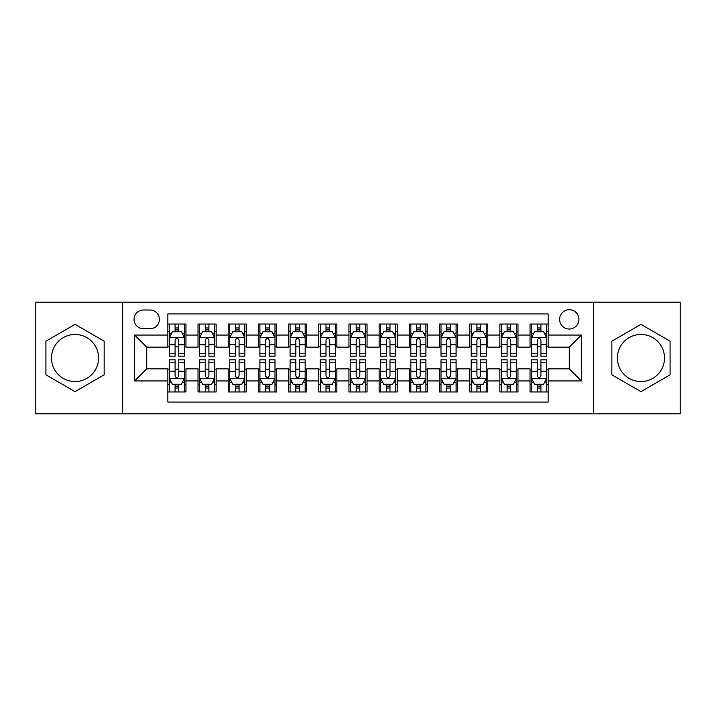 <?xml version="1.0" encoding="UTF-8"?>
<svg xmlns="http://www.w3.org/2000/svg" width="716" height="716" viewBox="0 0 716 716"><rect width="100%" height="100%" fill="white"/><g stroke="black" fill="none" stroke-linecap="round" stroke-linejoin="round"><path stroke-width="1.07" d="M640.963 334.462A23.539 23.539 0 0 0 617.416 358A23.539 23.539 0 0 0 640.963 381.538A23.539 23.539 0 0 0 664.502 358A23.539 23.539 0 0 0 640.963 334.462M569.283 309.706A9.657 9.657 0 0 0 559.617 319.363A9.657 9.657 0 0 0 569.283 329.029A9.657 9.657 0 0 0 578.94 319.363A9.657 9.657 0 0 0 569.283 309.706M75.037 381.538A23.539 23.539 0 0 1 51.498 358A23.539 23.539 0 0 1 75.037 334.462A23.539 23.539 0 0 1 98.584 358A23.539 23.539 0 0 1 75.037 381.538M593.421 413.839L680.2 413.839L680.2 302.161L593.421 302.161L593.421 413.839L122.579 413.839L122.579 302.161L35.8 302.161L35.8 413.839L122.579 413.839M548.152 324.044L530.037 324.044L530.037 335.061L517.972 335.061L517.972 347.135L530.037 347.135L530.037 335.061M517.972 335.061L517.972 324.044L499.858 324.044L499.858 335.061L487.784 335.061L487.784 347.135L499.858 347.135L499.858 335.061M487.784 335.061L487.784 324.044L469.678 324.044L469.678 335.061L457.605 335.061L457.605 347.135L469.678 347.135L469.678 335.061M457.605 335.061L457.605 324.044L439.49 324.044L439.49 335.061L427.416 335.061L427.416 347.135L439.49 347.135L439.49 335.061M427.416 335.061L427.416 324.044L409.31 324.044L409.31 335.061L397.237 335.061L397.237 347.135L409.31 347.135L409.31 335.061M397.237 335.061L397.237 324.044L379.131 324.044L379.131 335.061L367.057 335.061L367.057 347.135L379.131 347.135L379.131 335.061M367.057 335.061L367.057 324.044L348.943 324.044L348.943 335.061L336.869 335.061L336.869 347.135L348.943 347.135L348.943 335.061M336.869 335.061L336.869 324.044L318.763 324.044L318.763 335.061L306.69 335.061L306.69 347.135L318.763 347.135L318.763 335.061M306.69 335.061L306.69 324.044L288.584 324.044L288.584 335.061L276.51 335.061L276.51 347.135L288.584 347.135L288.584 335.061M276.51 335.061L276.51 324.044L258.395 324.044L258.395 335.061L246.322 335.061L246.322 347.135L258.395 347.135L258.395 335.061M246.322 335.061L246.322 324.044L228.216 324.044L228.216 335.061L216.143 335.061L216.143 347.135L228.216 347.135L228.216 335.061M216.143 335.061L216.143 324.044L198.028 324.044L198.028 347.135L185.963 347.135L185.963 324.044L167.848 324.044M167.848 391.956L185.963 391.956L185.963 368.865L198.028 368.865L198.028 391.956L216.143 391.956L216.143 368.865L228.216 368.865L228.216 380.939L216.143 380.939M228.216 380.939L228.216 391.956L246.322 391.956L246.322 368.865L258.395 368.865L258.395 380.939L246.322 380.939M258.395 380.939L258.395 391.956L276.51 391.956L276.51 368.865L288.584 368.865L288.584 380.939L276.51 380.939M288.584 380.939L288.584 391.956L306.69 391.956L306.69 368.865L318.763 368.865L318.763 380.939L306.69 380.939M318.763 380.939L318.763 391.956L336.869 391.956L336.869 368.865L348.943 368.865L348.943 380.939L336.869 380.939M348.943 380.939L348.943 391.956L367.057 391.956L367.057 368.865L379.131 368.865L379.131 380.939L367.057 380.939M379.131 380.939L379.131 391.956L397.237 391.956L397.237 368.865L409.31 368.865L409.31 380.939L397.237 380.939M409.31 380.939L409.31 391.956L427.416 391.956L427.416 368.865L439.49 368.865L439.49 380.939L427.416 380.939M439.49 380.939L439.49 391.956L457.605 391.956L457.605 368.865L469.678 368.865L469.678 380.939L457.605 380.939M469.678 380.939L469.678 391.956L487.784 391.956L487.784 368.865L499.858 368.865L499.858 380.939L487.784 380.939M499.858 380.939L499.858 391.956L517.972 391.956L517.972 368.865L530.037 368.865L530.037 380.939L517.972 380.939M143.397 328.725L150.038 328.725A9.353 9.353 0 0 0 159.399 319.363A9.353 9.353 0 0 0 150.038 310.01L143.397 310.01A9.353 9.353 0 0 0 134.044 319.363A9.353 9.353 0 0 0 143.397 328.725M593.421 302.161L122.579 302.161M548.152 335.061L548.152 313.93L167.848 313.93L167.848 347.135L146.717 347.135L146.717 368.865L167.848 368.865L167.848 402.07L548.152 402.07L548.152 368.865L569.283 368.865L569.283 347.135L548.152 347.135L548.152 335.061L581.356 335.061L581.356 380.939L548.152 380.939M167.848 380.939L134.644 380.939L134.644 335.061L167.848 335.061M530.037 380.939L530.037 391.956L548.152 391.956M167.848 331.589L169.361 331.589M175.089 331.589L178.714 331.589M184.451 331.589L185.963 331.589M167.848 346.83L169.361 346.83M175.089 346.83L178.714 346.83M184.451 346.83L185.963 346.83M167.848 369.17L169.361 369.17M175.089 369.17L178.714 369.17M184.451 369.17L185.963 369.17M167.848 384.411L169.361 384.411M175.089 384.411L178.714 384.411M184.451 384.411L185.963 384.411M198.028 346.83L199.54 346.83M205.277 346.83L208.902 346.83M214.63 346.83L216.143 346.83M198.028 331.589L199.54 331.589M205.277 331.589L208.902 331.589M214.63 331.589L216.143 331.589M198.028 369.17L199.54 369.17M205.277 369.17L208.902 369.17M214.63 369.17L216.143 369.17M198.028 384.411L199.54 384.411M205.277 384.411L208.902 384.411M214.63 384.411L216.143 384.411M228.216 369.17L229.72 369.17M235.457 369.17L239.081 369.17M244.818 369.17L246.322 369.17M228.216 384.411L229.72 384.411M235.457 384.411L239.081 384.411M244.818 384.411L246.322 384.411M228.216 331.589L229.72 331.589M235.457 331.589L239.081 331.589M244.818 331.589L246.322 331.589M228.216 346.83L229.72 346.83M235.457 346.83L239.081 346.83M244.818 346.83L246.322 346.83M258.395 369.17L259.908 369.17M265.645 369.17L269.261 369.17M274.998 369.17L276.51 369.17M258.395 384.411L259.908 384.411M265.645 384.411L269.261 384.411M274.998 384.411L276.51 384.411M258.395 331.589L259.908 331.589M265.645 331.589L269.261 331.589M274.998 331.589L276.51 331.589M258.395 346.83L259.908 346.83M265.645 346.83L269.261 346.83M274.998 346.83L276.51 346.83M288.584 369.17L290.087 369.17M295.824 369.17L299.449 369.17M305.177 369.17L306.69 369.17M288.584 384.411L290.087 384.411M295.824 384.411L299.449 384.411M305.177 384.411L306.69 384.411M288.584 331.589L290.087 331.589M295.824 331.589L299.449 331.589M305.177 331.589L306.69 331.589M288.584 346.83L290.087 346.83M295.824 346.83L299.449 346.83M305.177 346.83L306.69 346.83M318.763 369.17L320.276 369.17M326.004 369.17L329.629 369.17M335.365 369.17L336.869 369.17M318.763 384.411L320.276 384.411M326.004 384.411L329.629 384.411M335.365 384.411L336.869 384.411M318.763 331.589L320.276 331.589M326.004 331.589L329.629 331.589M335.365 331.589L336.869 331.589M318.763 346.83L320.276 346.83M326.004 346.83L329.629 346.83M335.365 346.83L336.869 346.83M348.943 369.17L350.455 369.17M356.192 369.17L359.808 369.17M365.545 369.17L367.057 369.17M348.943 384.411L350.455 384.411M356.192 384.411L359.808 384.411M365.545 384.411L367.057 384.411M348.943 331.589L350.455 331.589M356.192 331.589L359.808 331.589M365.545 331.589L367.057 331.589M348.943 346.83L350.455 346.83M356.192 346.83L359.808 346.83M365.545 346.83L367.057 346.83M379.131 369.17L380.635 369.17M386.371 369.17L389.996 369.17M395.724 369.17L397.237 369.17M379.131 384.411L380.635 384.411M386.371 384.411L389.996 384.411M395.724 384.411L397.237 384.411M379.131 331.589L380.635 331.589M386.371 331.589L389.996 331.589M395.724 331.589L397.237 331.589M379.131 346.83L380.635 346.83M386.371 346.83L389.996 346.83M395.724 346.83L397.237 346.83M409.31 369.17L410.823 369.17M416.551 369.17L420.176 369.17M425.913 369.17L427.416 369.17M409.31 384.411L410.823 384.411M416.551 384.411L420.176 384.411M425.913 384.411L427.416 384.411M409.31 331.589L410.823 331.589M416.551 331.589L420.176 331.589M425.913 331.589L427.416 331.589M409.31 346.83L410.823 346.83M416.551 346.83L420.176 346.83M425.913 346.83L427.416 346.83M439.49 369.17L441.002 369.17M446.739 369.17L450.355 369.17M456.092 369.17L457.605 369.17M439.49 384.411L441.002 384.411M446.739 384.411L450.355 384.411M456.092 384.411L457.605 384.411M439.49 331.589L441.002 331.589M446.739 331.589L450.355 331.589M456.092 331.589L457.605 331.589M439.49 346.83L441.002 346.83M446.739 346.83L450.355 346.83M456.092 346.83L457.605 346.83M469.678 369.17L471.182 369.17M476.919 369.17L480.543 369.17M486.28 369.17L487.784 369.17M469.678 384.411L471.182 384.411M476.919 384.411L480.543 384.411M486.28 384.411L487.784 384.411M469.678 331.589L471.182 331.589M476.919 331.589L480.543 331.589M486.28 331.589L487.784 331.589M469.678 346.83L471.182 346.83M476.919 346.83L480.543 346.83M486.28 346.83L487.784 346.83M499.858 369.17L501.37 369.17M507.098 369.17L510.723 369.17M516.46 369.17L517.972 369.17M499.858 384.411L501.37 384.411M507.098 384.411L510.723 384.411M516.46 384.411L517.972 384.411M499.858 331.589L501.37 331.589M507.098 331.589L510.723 331.589M516.46 331.589L517.972 331.589M499.858 346.83L501.37 346.83M507.098 346.83L510.723 346.83M516.46 346.83L517.972 346.83M530.037 369.17L531.549 369.17M537.286 369.17L540.911 369.17M546.639 369.17L548.152 369.17M530.037 384.411L531.549 384.411M537.286 384.411L540.911 384.411M546.639 384.411L548.152 384.411M530.037 331.589L531.549 331.589M537.286 331.589L540.911 331.589M546.639 331.589L548.152 331.589M530.037 346.83L531.549 346.83M537.286 346.83L540.911 346.83M546.639 346.83L548.152 346.83M146.717 347.135L134.644 335.061M146.717 368.865L134.644 380.939M581.356 335.061L569.283 347.135M581.356 380.939L569.283 368.865M75.037 391.634L104.16 374.817L104.16 341.183L75.037 324.366L45.913 341.183L45.913 374.817L75.037 391.634M670.087 341.183L640.963 324.366L611.84 341.183L611.84 374.817L640.963 391.634L670.087 374.817L670.087 341.183M178.714 327.964L175.089 327.964M184.451 353.731L178.714 353.731L178.714 356.192L184.451 356.192L184.451 337.782L181.434 331.741L172.377 331.741L169.361 337.782L169.361 356.192L175.089 356.192L175.089 353.731L169.361 353.731M169.361 337.782L169.361 324.044M184.451 337.782L184.451 324.044M175.089 331.741L175.089 324.044M178.714 324.044L178.714 331.741M178.714 353.731L178.714 340.037C177.505 337.719 176.306 337.719 175.089 340.037L175.089 353.731M175.089 388.036L178.714 388.036M169.361 362.269L175.089 362.269L175.089 359.808L169.361 359.808L169.361 378.218L172.377 384.259L181.434 384.259L184.451 378.218L184.451 359.808L178.714 359.808L178.714 362.269L184.451 362.269M184.451 378.218L184.451 391.956M169.361 378.218L169.361 391.956M178.714 384.259L178.714 391.956M175.089 391.956L175.089 384.259M175.089 362.269L175.089 375.963C176.297 378.281 177.505 378.281 178.714 375.963L178.714 362.269M208.902 327.964L205.277 327.964M214.63 353.731L208.902 353.731L208.902 356.192L214.63 356.192L214.63 337.782L211.614 331.741L202.556 331.741L199.54 337.782L199.54 356.192L205.277 356.192L205.277 353.731L199.54 353.731M199.54 337.782L199.54 324.044M214.63 337.782L214.63 324.044M205.277 331.741L205.277 324.044M208.902 324.044L208.902 331.741M208.902 353.731L208.902 340.037C207.694 337.719 206.485 337.719 205.277 340.037L205.277 353.731M239.081 327.964L235.457 327.964M244.818 353.731L239.081 353.731L239.081 356.192L244.818 356.192L244.818 337.782L241.793 331.741L232.745 331.741L229.72 337.782L229.72 356.192L235.457 356.192L235.457 353.731L229.72 353.731M229.72 337.782L229.72 324.044M244.818 337.782L244.818 324.044M235.457 331.741L235.457 324.044M239.081 324.044L239.081 331.741M239.081 353.731L239.081 340.037C237.873 337.719 236.665 337.719 235.457 340.037L235.457 353.731M269.261 327.964L265.645 327.964M274.998 353.731L269.261 353.731L269.261 356.192L274.998 356.192L274.998 337.782L271.982 331.741L262.924 331.741L259.908 337.782L259.908 356.192L265.645 356.192L265.645 353.731L259.908 353.731M259.908 337.782L259.908 324.044M274.998 337.782L274.998 324.044M265.645 331.741L265.645 324.044M269.261 324.044L269.261 331.741M269.261 353.731L269.261 340.037C268.061 337.719 266.853 337.719 265.645 340.037L265.645 353.731M299.449 327.964L295.824 327.964M305.177 353.731L299.449 353.731L299.449 356.192L305.177 356.192L305.177 337.782L302.161 331.741L293.104 331.741L290.087 337.782L290.087 356.192L295.824 356.192L295.824 353.731L290.087 353.731M290.087 337.782L290.087 324.044M305.177 337.782L305.177 324.044M295.824 331.741L295.824 324.044M299.449 324.044L299.449 331.741M299.449 353.731L299.449 340.037C298.241 337.719 297.033 337.719 295.824 340.037L295.824 353.731M205.277 388.036L208.902 388.036M199.54 362.269L205.277 362.269L205.277 359.808L199.54 359.808L199.54 378.218L202.556 384.259L211.614 384.259L214.63 378.218L214.63 359.808L208.902 359.808L208.902 362.269L214.63 362.269M214.63 378.218L214.63 391.956M199.54 378.218L199.54 391.956M208.902 384.259L208.902 391.956M205.277 391.956L205.277 384.259M205.277 362.269L205.277 375.963C206.485 378.281 207.685 378.281 208.902 375.963L208.902 362.269M235.457 388.036L239.081 388.036M229.72 362.269L235.457 362.269L235.457 359.808L229.72 359.808L229.72 378.218L232.745 384.259L241.793 384.259L244.818 378.218L244.818 359.808L239.081 359.808L239.081 362.269L244.818 362.269M244.818 378.218L244.818 391.956M229.72 378.218L229.72 391.956M239.081 384.259L239.081 391.956M235.457 391.956L235.457 384.259M235.457 362.269L235.457 375.963C236.665 378.281 237.873 378.281 239.081 375.963L239.081 362.269M265.645 388.036L269.261 388.036M259.908 362.269L265.645 362.269L265.645 359.808L259.908 359.808L259.908 378.218L262.924 384.259L271.982 384.259L274.998 378.218L274.998 359.808L269.261 359.808L269.261 362.269L274.998 362.269M274.998 378.218L274.998 391.956M259.908 378.218L259.908 391.956M269.261 384.259L269.261 391.956M265.645 391.956L265.645 384.259M265.645 362.269L265.645 375.963C266.844 378.281 268.053 378.281 269.261 375.963L269.261 362.269M295.824 388.036L299.449 388.036M290.087 362.269L295.824 362.269L295.824 359.808L290.087 359.808L290.087 378.218L293.104 384.259L302.161 384.259L305.177 378.218L305.177 359.808L299.449 359.808L299.449 362.269L305.177 362.269M305.177 378.218L305.177 391.956M290.087 378.218L290.087 391.956M299.449 384.259L299.449 391.956M295.824 391.956L295.824 384.259M295.824 362.269L295.824 375.963C297.033 378.281 298.241 378.281 299.449 375.963L299.449 362.269M329.629 327.964L326.004 327.964M335.365 353.731L329.629 353.731L329.629 356.192L335.365 356.192L335.365 337.782L332.34 331.741L323.292 331.741L320.276 337.782L320.276 356.192L326.004 356.192L326.004 353.731L320.276 353.731M320.276 337.782L320.276 324.044M335.365 337.782L335.365 324.044M326.004 331.741L326.004 324.044M329.629 324.044L329.629 331.741M329.629 353.731L329.629 340.037C328.42 337.719 327.212 337.719 326.004 340.037L326.004 353.731M326.004 388.036L329.629 388.036M320.276 362.269L326.004 362.269L326.004 359.808L320.276 359.808L320.276 378.218L323.292 384.259L332.34 384.259L335.365 378.218L335.365 359.808L329.629 359.808L329.629 362.269L335.365 362.269M335.365 378.218L335.365 391.956M320.276 378.218L320.276 391.956M329.629 384.259L329.629 391.956M326.004 391.956L326.004 384.259M326.004 362.269L326.004 375.963C327.212 378.281 328.42 378.281 329.629 375.963L329.629 362.269M359.808 327.964L356.192 327.964M365.545 353.731L359.808 353.731L359.808 356.192L365.545 356.192L365.545 337.782L362.529 331.741L353.471 331.741L350.455 337.782L350.455 356.192L356.192 356.192L356.192 353.731L350.455 353.731M350.455 337.782L350.455 324.044M365.545 337.782L365.545 324.044M356.192 331.741L356.192 324.044M359.808 324.044L359.808 331.741M359.808 353.731L359.808 340.037C358.609 337.719 357.4 337.719 356.192 340.037L356.192 353.731M356.192 388.036L359.808 388.036M350.455 362.269L356.192 362.269L356.192 359.808L350.455 359.808L350.455 378.218L353.471 384.259L362.529 384.259L365.545 378.218L365.545 359.808L359.808 359.808L359.808 362.269L365.545 362.269M365.545 378.218L365.545 391.956M350.455 378.218L350.455 391.956M359.808 384.259L359.808 391.956M356.192 391.956L356.192 384.259M356.192 362.269L356.192 375.963C357.391 378.281 358.6 378.281 359.808 375.963L359.808 362.269M389.996 327.964L386.371 327.964M395.724 353.731L389.996 353.731L389.996 356.192L395.724 356.192L395.724 337.782L392.708 331.741L383.66 331.741L380.635 337.782L380.635 356.192L386.371 356.192L386.371 353.731L380.635 353.731M380.635 337.782L380.635 324.044M395.724 337.782L395.724 324.044M386.371 331.741L386.371 324.044M389.996 324.044L389.996 331.741M389.996 353.731L389.996 340.037C388.788 337.719 387.58 337.719 386.371 340.037L386.371 353.731M386.371 388.036L389.996 388.036M380.635 362.269L386.371 362.269L386.371 359.808L380.635 359.808L380.635 378.218L383.66 384.259L392.708 384.259L395.724 378.218L395.724 359.808L389.996 359.808L389.996 362.269L395.724 362.269M395.724 378.218L395.724 391.956M380.635 378.218L380.635 391.956M389.996 384.259L389.996 391.956M386.371 391.956L386.371 384.259M386.371 362.269L386.371 375.963C387.58 378.281 388.788 378.281 389.996 375.963L389.996 362.269M420.176 327.964L416.551 327.964M425.913 353.731L420.176 353.731L420.176 356.192L425.913 356.192L425.913 337.782L422.896 331.741L413.839 331.741L410.823 337.782L410.823 356.192L416.551 356.192L416.551 353.731L410.823 353.731M410.823 337.782L410.823 324.044M425.913 337.782L425.913 324.044M416.551 331.741L416.551 324.044M420.176 324.044L420.176 331.741M420.176 353.731L420.176 340.037C418.967 337.719 417.759 337.719 416.551 340.037L416.551 353.731M416.551 388.036L420.176 388.036M410.823 362.269L416.551 362.269L416.551 359.808L410.823 359.808L410.823 378.218L413.839 384.259L422.896 384.259L425.913 378.218L425.913 359.808L420.176 359.808L420.176 362.269L425.913 362.269M425.913 378.218L425.913 391.956M410.823 378.218L410.823 391.956M420.176 384.259L420.176 391.956M416.551 391.956L416.551 384.259M416.551 362.269L416.551 375.963C417.759 378.281 418.967 378.281 420.176 375.963L420.176 362.269M450.355 327.964L446.739 327.964M456.092 353.731L450.355 353.731L450.355 356.192L456.092 356.192L456.092 337.782L453.076 331.741L444.018 331.741L441.002 337.782L441.002 356.192L446.739 356.192L446.739 353.731L441.002 353.731M441.002 337.782L441.002 324.044M456.092 337.782L456.092 324.044M446.739 331.741L446.739 324.044M450.355 324.044L450.355 331.741M450.355 353.731L450.355 340.037C449.156 337.719 447.947 337.719 446.739 340.037L446.739 353.731M446.739 388.036L450.355 388.036M441.002 362.269L446.739 362.269L446.739 359.808L441.002 359.808L441.002 378.218L444.018 384.259L453.076 384.259L456.092 378.218L456.092 359.808L450.355 359.808L450.355 362.269L456.092 362.269M456.092 378.218L456.092 391.956M441.002 378.218L441.002 391.956M450.355 384.259L450.355 391.956M446.739 391.956L446.739 384.259M446.739 362.269L446.739 375.963C447.939 378.281 449.147 378.281 450.355 375.963L450.355 362.269M480.543 327.964L476.919 327.964M486.28 353.731L480.543 353.731L480.543 356.192L486.28 356.192L486.28 337.782L483.255 331.741L474.207 331.741L471.182 337.782L471.182 356.192L476.919 356.192L476.919 353.731L471.182 353.731M471.182 337.782L471.182 324.044M486.28 337.782L486.28 324.044M476.919 331.741L476.919 324.044M480.543 324.044L480.543 331.741M480.543 353.731L480.543 340.037C479.335 337.719 478.127 337.719 476.919 340.037L476.919 353.731M476.919 388.036L480.543 388.036M471.182 362.269L476.919 362.269L476.919 359.808L471.182 359.808L471.182 378.218L474.207 384.259L483.255 384.259L486.28 378.218L486.28 359.808L480.543 359.808L480.543 362.269L486.28 362.269M486.28 378.218L486.28 391.956M471.182 378.218L471.182 391.956M480.543 384.259L480.543 391.956M476.919 391.956L476.919 384.259M476.919 362.269L476.919 375.963C478.127 378.281 479.335 378.281 480.543 375.963L480.543 362.269M510.723 327.964L507.098 327.964M516.46 353.731L510.723 353.731L510.723 356.192L516.46 356.192L516.46 337.782L513.444 331.741L504.386 331.741L501.37 337.782L501.37 356.192L507.098 356.192L507.098 353.731L501.37 353.731M501.37 337.782L501.37 324.044M516.46 337.782L516.46 324.044M507.098 331.741L507.098 324.044M510.723 324.044L510.723 331.741M510.723 353.731L510.723 340.037C509.515 337.719 508.315 337.719 507.098 340.037L507.098 353.731M507.098 388.036L510.723 388.036M501.37 362.269L507.098 362.269L507.098 359.808L501.37 359.808L501.37 378.218L504.386 384.259L513.444 384.259L516.46 378.218L516.46 359.808L510.723 359.808L510.723 362.269L516.46 362.269M516.46 378.218L516.46 391.956M501.37 378.218L501.37 391.956M510.723 384.259L510.723 391.956M507.098 391.956L507.098 384.259M507.098 362.269L507.098 375.963C508.306 378.281 509.515 378.281 510.723 375.963L510.723 362.269M540.911 327.964L537.286 327.964M546.639 353.731L540.911 353.731L540.911 356.192L546.639 356.192L546.639 337.782L543.623 331.741L534.566 331.741L531.549 337.782L531.549 356.192L537.286 356.192L537.286 353.731L531.549 353.731M531.549 337.782L531.549 324.044M546.639 337.782L546.639 324.044M537.286 331.741L537.286 324.044M540.911 324.044L540.911 331.741M540.911 353.731L540.911 340.037C539.703 337.719 538.495 337.719 537.286 340.037L537.286 353.731M537.286 388.036L540.911 388.036M531.549 362.269L537.286 362.269L537.286 359.808L531.549 359.808L531.549 378.218L534.566 384.259L543.623 384.259L546.639 378.218L546.639 359.808L540.911 359.808L540.911 362.269L546.639 362.269M546.639 378.218L546.639 391.956M531.549 378.218L531.549 391.956M540.911 384.259L540.911 391.956M537.286 391.956L537.286 384.259M537.286 362.269L537.286 375.963C538.495 378.281 539.694 378.281 540.911 375.963L540.911 362.269M198.028 380.939L185.963 380.939M198.028 335.061L185.963 335.061M184.37 337.63L169.432 337.63M169.361 333.405L171.545 333.405M182.258 333.405L184.451 333.405M175.089 344.772L169.361 344.772M184.451 344.772L178.714 344.772M178.714 329.888L175.089 329.888M169.432 378.37L184.37 378.37M184.451 382.595L182.258 382.595M171.545 382.595L169.361 382.595M178.714 371.228L184.451 371.228M169.361 371.228L175.089 371.228M175.089 386.112L178.714 386.112M214.558 337.63L199.621 337.63M199.54 333.405L201.733 333.405M212.446 333.405L214.63 333.405M205.277 344.772L199.54 344.772M214.63 344.772L208.902 344.772M208.902 329.888L205.277 329.888M244.738 337.63L229.8 337.63M229.72 333.405L231.912 333.405M242.626 333.405L244.818 333.405M235.457 344.772L229.72 344.772M244.818 344.772L239.081 344.772M239.081 329.888L235.457 329.888M274.926 337.63L259.98 337.63M259.908 333.405L262.092 333.405M272.814 333.405L274.998 333.405M265.645 344.772L259.908 344.772M274.998 344.772L269.261 344.772M269.261 329.888L265.645 329.888M305.106 337.63L290.168 337.63M290.087 333.405L292.28 333.405M302.993 333.405L305.177 333.405M295.824 344.772L290.087 344.772M305.177 344.772L299.449 344.772M299.449 329.888L295.824 329.888M199.621 378.37L214.558 378.37M214.63 382.595L212.446 382.595M201.733 382.595L199.54 382.595M208.902 371.228L214.63 371.228M199.54 371.228L205.277 371.228M205.277 386.112L208.902 386.112M229.8 378.37L244.738 378.37M244.818 382.595L242.626 382.595M231.912 382.595L229.72 382.595M239.081 371.228L244.818 371.228M229.72 371.228L235.457 371.228M235.457 386.112L239.081 386.112M259.98 378.37L274.926 378.37M274.998 382.595L272.814 382.595M262.092 382.595L259.908 382.595M269.261 371.228L274.998 371.228M259.908 371.228L265.645 371.228M265.645 386.112L269.261 386.112M290.168 378.37L305.106 378.37M305.177 382.595L302.993 382.595M292.28 382.595L290.087 382.595M299.449 371.228L305.177 371.228M290.087 371.228L295.824 371.228M295.824 386.112L299.449 386.112M335.285 337.63L320.347 337.63M320.276 333.405L322.46 333.405M333.173 333.405L335.365 333.405M326.004 344.772L320.276 344.772M335.365 344.772L329.629 344.772M329.629 329.888L326.004 329.888M320.347 378.37L335.285 378.37M335.365 382.595L333.173 382.595M322.46 382.595L320.276 382.595M329.629 371.228L335.365 371.228M320.276 371.228L326.004 371.228M326.004 386.112L329.629 386.112M365.473 337.63L350.527 337.63M350.455 333.405L352.639 333.405M363.361 333.405L365.545 333.405M356.192 344.772L350.455 344.772M365.545 344.772L359.808 344.772M359.808 329.888L356.192 329.888M350.527 378.37L365.473 378.37M365.545 382.595L363.361 382.595M352.639 382.595L350.455 382.595M359.808 371.228L365.545 371.228M350.455 371.228L356.192 371.228M356.192 386.112L359.808 386.112M395.653 337.63L380.715 337.63M380.635 333.405L382.827 333.405M393.54 333.405L395.724 333.405M386.371 344.772L380.635 344.772M395.724 344.772L389.996 344.772M389.996 329.888L386.371 329.888M380.715 378.37L395.653 378.37M395.724 382.595L393.54 382.595M382.827 382.595L380.635 382.595M389.996 371.228L395.724 371.228M380.635 371.228L386.371 371.228M386.371 386.112L389.996 386.112M425.832 337.63L410.895 337.63M410.823 333.405L413.007 333.405M423.72 333.405L425.913 333.405M416.551 344.772L410.823 344.772M425.913 344.772L420.176 344.772M420.176 329.888L416.551 329.888M410.895 378.37L425.832 378.37M425.913 382.595L423.72 382.595M413.007 382.595L410.823 382.595M420.176 371.228L425.913 371.228M410.823 371.228L416.551 371.228M416.551 386.112L420.176 386.112M456.02 337.63L441.074 337.63M441.002 333.405L443.186 333.405M453.908 333.405L456.092 333.405M446.739 344.772L441.002 344.772M456.092 344.772L450.355 344.772M450.355 329.888L446.739 329.888M441.074 378.37L456.02 378.37M456.092 382.595L453.908 382.595M443.186 382.595L441.002 382.595M450.355 371.228L456.092 371.228M441.002 371.228L446.739 371.228M446.739 386.112L450.355 386.112M486.2 337.63L471.262 337.63M471.182 333.405L473.374 333.405M484.088 333.405L486.28 333.405M476.919 344.772L471.182 344.772M486.28 344.772L480.543 344.772M480.543 329.888L476.919 329.888M471.262 378.37L486.2 378.37M486.28 382.595L484.088 382.595M473.374 382.595L471.182 382.595M480.543 371.228L486.28 371.228M471.182 371.228L476.919 371.228M476.919 386.112L480.543 386.112M516.379 337.63L501.442 337.63M501.37 333.405L503.554 333.405M514.267 333.405L516.46 333.405M507.098 344.772L501.37 344.772M516.46 344.772L510.723 344.772M510.723 329.888L507.098 329.888M501.442 378.37L516.379 378.37M516.46 382.595L514.267 382.595M503.554 382.595L501.37 382.595M510.723 371.228L516.46 371.228M501.37 371.228L507.098 371.228M507.098 386.112L510.723 386.112M546.568 337.63L531.63 337.63M531.549 333.405L533.742 333.405M544.455 333.405L546.639 333.405M537.286 344.772L531.549 344.772M546.639 344.772L540.911 344.772M540.911 329.888L537.286 329.888M531.63 378.37L546.568 378.37M546.639 382.595L544.455 382.595M533.742 382.595L531.549 382.595M540.911 371.228L546.639 371.228M531.549 371.228L537.286 371.228M537.286 386.112L540.911 386.112"/></g></svg>
